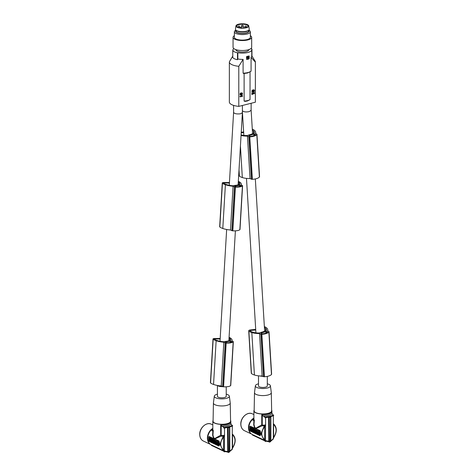 <?xml version="1.0" encoding="UTF-8"?>
<svg xmlns="http://www.w3.org/2000/svg" width="476" height="476" viewBox="0 0 476 476"><rect width="100%" height="100%" fill="white"/><g stroke="black" fill="none" stroke-linecap="round" stroke-linejoin="round"><path stroke-width="0.71" d="M251.602 55.513L251.959 56.079L251.959 49.141A9.806 3.391 0 0 0 251.167 48.35M237.488 59.72L237.488 52.788A9.806 3.391 180 0 1 232.77 50.551L232.77 57.489A9.806 3.391 -0 0 0 237.488 59.72L237.845 58.982L237.845 52.699A9.407 3.249 0 0 0 251.768 49.843A9.407 3.249 0 0 0 251.602 49.23L251.959 49.141M232.77 50.551L233.127 50.462A9.407 3.249 180 0 1 232.954 49.843A9.407 3.249 180 0 1 233.758 48.534M248.74 57.548L247.752 57.911M248.085 57.852L248.18 57.412L247.907 57.739M247.02 56.787L248.775 56.341M247.639 57.852L247.276 58.102L247.669 58.816M246.717 56.483A9.407 3.249 0 0 0 247.907 56.227A9.407 3.249 0 0 0 248.96 55.918L246.526 56.721L246.604 59.357L246.526 56.721M247.907 57.281L248.74 57.328A9.407 3.249 0 0 1 248.514 57.4L248.407 57.34M244.117 73.53L244.117 101.126L245.628 101.281M249.019 58.953L246.776 59.518M246.895 56.971L246.895 57.667M251.072 71.174L247.698 72.983L243.736 73.548L243.093 73.185A9.407 3.249 0 0 0 247.907 72.572A9.407 3.249 0 0 0 251.072 71.174L251.072 57.358A9.407 3.249 -0 0 0 251.673 56.602A9.407 3.249 -0 0 0 251.768 56.132L251.768 49.843M237.845 58.982A9.407 3.249 -0 0 0 243.093 59.375L243.093 73.185M248.906 56.799L248.49 56.418L248.906 56.799M248.906 57.162L248.906 56.465M248.49 57.417L248.906 56.822M247.02 57.786L247.639 57.632A9.407 3.249 0 0 1 246.984 57.769L246.842 57.644M246.895 57.328L247.312 57.715L246.895 57.328M247.312 56.715L246.895 57.31M248.859 57.661L247.907 58.875L248.906 57.679M247.068 56.442L246.604 57.102M246.604 59.018L247.068 59.446L246.604 59.018M248.728 59.024L249.192 58.364M249.192 56.108L249.192 58.703M249.192 56.448L248.728 56.019L249.192 56.448M248.74 56.323L248.74 57.328M250.049 72.126L250.043 99.657L247.347 100.989L244.967 101.412M237.845 52.699L237.488 52.788M251.072 57.358L255.368 62.136L255.368 102.209A13.013 4.498 180 0 0 255.374 102.06L255.374 61.987A13.013 4.498 180 0 1 255.368 62.136M251.959 56.079L255.076 61.029A13.013 4.498 180 0 1 255.374 61.987M252.798 90.101L251.863 91.148L252.137 91.999L253.071 92.029L253.827 90.154L254.226 90.69L253.857 91.862L254.226 91.612L254.499 90.404L253.66 89.714L253.107 90.261L252.768 91.916L252.405 91.148L253.012 90.012L252.345 90.137L251.863 91.148M253.738 93.718L254.13 92.981L253.565 93.611M242.094 93.272L241.879 94.879L242.516 93.986L242.248 92.981L241.546 93.064L240.791 94.932L240.428 94.171L241.035 93.034L240.398 93.48L240.124 94.563L240.517 95.194L241.094 95.045L241.885 93.177M251.863 92.814L252.708 92.963L251.863 92.814L251.863 94.492L252.405 94.528L252.405 93.29L253.494 93.998L252.804 93.415M252.101 91.255L252.137 91.999M254.19 93.064L253.827 92.618L254.404 92.755L254.493 93.433L253.494 93.998M248.716 49.659L248.716 49.843A6.355 2.196 180 0 1 244.331 51.932A6.355 2.196 180 0 1 237.232 51.14A6.355 2.196 180 0 1 236.007 49.843L236.007 49.659M242.219 93.528L241.647 94.45L241.879 94.879M253.982 89.833L253.66 89.714M240.273 93.671L240.041 94.885M253.012 90.012L252.566 89.988M253.892 89.827L252.655 91.737M242.094 92.891L241.314 92.951L240.791 94.932M252.708 92.963L253.648 93.677M254.101 92.576L253.595 92.505L253.827 92.963M240.82 93.117L240.035 93.558M254.285 92.659L253.863 92.469M252.101 92.927L252.101 94.605M241.035 93.034L240.588 93.004M243.093 59.375L238.797 66.313L238.797 106.386A13.013 4.498 180 0 1 231.854 104.708A13.013 4.498 180 0 1 229.355 102.06L229.355 61.987A13.013 4.498 180 0 1 229.361 61.838L232.77 56.079M238.797 106.386L255.368 102.209M241.879 95.515L241.879 96.116L240.124 96.878L242.546 96.265L242.284 95.896M241.647 95.402L241.647 96.003L239.886 96.449L240.124 96.878M254.077 89.875L253.75 89.72M254.071 90.256L253.857 91.862M238.797 66.313A13.013 4.498 180 0 1 231.854 64.635A13.013 4.498 180 0 1 229.355 61.987M242.546 96.009L242.123 95.45M242.403 105.476L242.403 112.699L240.594 113.782C236.834 114.21 234.501 113.764 233.597 112.437L233.597 112.407M251.132 110.2L249.323 111.58C246.021 112.247 243.712 111.973 242.403 110.759M263.133 376.474L259.313 375.903M264.412 327.47A14.601 5.599 176.5 0 1 265.126 327.922A14.601 5.599 176.5 0 1 265.525 328.25A9.585 3.671 176.5 0 1 266.399 329.654A9.585 3.671 176.5 0 1 266.084 330.695L263.734 331.48A4.403 1.69 176.5 0 1 262.794 331.885A4.403 1.69 176.5 0 1 261.616 332.183L259.259 332.968A12.168 4.665 176.5 0 1 257.861 332.974A10.96 4.201 176.5 0 1 253.297 332.319A14.601 5.599 176.5 0 1 252.566 332.105A14.601 5.599 176.5 0 1 251.102 331.552A7.586 2.91 176.5 0 1 249.942 330.731L250.376 330.463L250.418 331.165M252.345 130.031A14.601 5.599 176.5 0 1 253.053 130.483A14.601 5.599 176.5 0 1 253.458 130.805A9.585 3.671 176.5 0 1 254.327 132.209A9.585 3.671 176.5 0 1 254.011 133.256L251.661 134.042A4.403 1.69 176.5 0 1 250.721 134.446A4.403 1.69 176.5 0 1 249.549 134.744L247.193 135.529A12.168 4.665 176.5 0 1 245.789 135.529A10.96 4.201 176.5 0 1 241.231 134.881A14.601 5.599 176.5 0 1 241.088 134.845M248.787 30.155A8.009 2.767 180 0 1 250.37 31.803L250.37 37.336A8.009 2.767 180 0 1 246.282 39.746A8.009 2.767 180 0 1 238.196 39.698A8.009 2.767 180 0 1 234.359 37.336L234.359 31.803A8.009 2.767 180 0 1 235.935 30.155A6.908 2.386 180 0 1 235.465 29.155L235.965 25.877A6.402 2.213 180 0 1 236.304 25.276A6.402 2.213 180 0 1 243.248 23.8A6.402 2.213 180 0 1 248.758 25.877A6.402 2.213 180 0 1 248.424 26.71A6.402 2.213 180 0 1 241.148 28.167A6.402 2.213 180 0 1 235.965 25.877M250.37 35.694A9.306 3.219 180 0 1 251.673 37.336A9.306 3.219 180 0 1 246.919 40.139A9.306 3.219 180 0 1 237.518 40.079A9.306 3.219 180 0 1 233.056 37.336A9.306 3.219 180 0 1 234.359 35.694M250.37 31.803A8.009 2.767 180 0 1 246.282 34.212A8.009 2.767 180 0 1 238.196 34.165A8.009 2.767 180 0 1 234.359 31.803M248.716 30.321A6.777 2.344 180 0 1 246.675 32.945A6.777 2.344 180 0 1 238.833 33.136A6.777 2.344 180 0 1 236.007 30.321M248.716 30.214L248.716 31.136A6.355 2.196 180 0 1 244.331 33.225A6.355 2.196 180 0 1 237.232 32.433A6.355 2.196 180 0 1 236.007 31.136L236.007 30.214M251.673 37.336L251.673 47.308A9.306 3.219 180 0 1 244.551 50.432A9.306 3.219 180 0 1 237.518 50.051A9.306 3.219 180 0 1 233.056 47.308L233.056 37.336M248.758 25.877L249.257 29.155A6.908 2.386 180 0 1 248.894 30.053A6.908 2.386 180 0 1 248.781 30.161A6.908 2.386 180 0 1 242.361 31.666A6.908 2.386 180 0 1 235.941 30.161L236.453 30.607A6.355 2.196 0 0 0 237.232 31.089A6.355 2.196 0 0 0 243.165 31.975A6.355 2.196 0 0 0 248.27 30.607A6.355 2.196 0 0 0 248.377 30.506M247.948 26.65A5.902 2.041 0 0 0 244.277 24.062A5.902 2.041 0 0 0 236.774 25.329A5.902 2.041 0 0 0 236.875 26.745A5.902 2.041 0 0 0 242.361 28.03A5.902 2.041 0 0 0 247.853 26.745A5.902 2.041 0 0 0 247.948 26.65M247.752 26.823A5.706 1.969 0 0 0 247.758 26.817A5.706 1.969 0 0 0 248.067 26.18A5.706 1.969 0 0 0 243.301 24.234A5.706 1.969 0 0 0 236.965 25.543A5.706 1.969 0 0 0 236.661 26.18A5.706 1.969 0 0 0 236.971 26.823M222.691 386.661C220.162 386.685 218.46 386.298 217.58 385.495M229.039 338.019A14.601 4.468 -176.6 0 1 229.438 338.269A14.601 4.468 -176.6 0 1 229.843 338.567A9.585 2.933 -176.6 0 1 230.711 339.894A9.585 2.933 -176.6 0 1 230.396 340.578L228.046 340.977A4.403 1.351 -176.6 0 1 227.106 341.215A4.403 1.351 -176.6 0 1 225.927 341.34L223.577 341.744A12.168 3.725 -176.6 0 1 222.173 341.607A10.96 3.356 -176.6 0 1 217.615 340.655A14.601 4.468 -176.6 0 1 216.883 340.417A14.601 4.468 -176.6 0 1 215.414 339.834A7.586 2.321 -176.6 0 1 214.254 339.067L214.688 338.888L214.658 339.406M238.286 182.046A14.601 4.468 -176.6 0 1 238.684 182.296A14.601 4.468 -176.6 0 1 239.089 182.594A9.585 2.933 -176.6 0 1 239.963 183.92A9.585 2.933 -176.6 0 1 239.648 184.605L237.292 185.003A4.403 1.351 -176.6 0 1 236.358 185.241A4.403 1.351 -176.6 0 1 235.18 185.366L232.823 185.771A12.168 3.725 -176.6 0 1 231.419 185.64A10.96 3.356 -176.6 0 1 226.862 184.682A14.601 4.468 -176.6 0 1 226.13 184.444A14.601 4.468 -176.6 0 1 224.66 183.861A7.586 2.321 -176.6 0 1 223.5 183.093L223.94 182.921L223.91 183.433M258.498 375.826L258.498 385.929A4.403 1.523 0 0 0 260.907 387.285A4.403 1.523 0 0 0 265.495 387.155A4.403 1.523 0 0 0 267.304 385.929L267.304 376.397M217.425 385.465L217.425 396.282A4.403 1.523 0 0 0 219.835 397.638A4.403 1.523 0 0 0 224.422 397.508A4.403 1.523 0 0 0 226.231 396.282L226.231 386.81M212.82 429.179L212.445 429.828L212.909 429.31M226.231 394.17A7.521 2.6 180 0 1 227.903 394.747A7.521 2.6 180 0 1 229.343 396.163A7.521 2.6 180 0 1 226.261 398.382A7.521 2.6 180 0 1 215.753 397.811A7.521 2.6 180 0 1 214.313 396.163A7.521 2.6 180 0 1 217.425 394.17M214.313 396.163L213.426 402.91A8.407 2.904 0 0 0 213.421 403.023A8.407 2.904 0 0 0 215.033 404.755A8.407 2.904 0 0 0 226.778 405.391A8.407 2.904 0 0 0 230.235 403.023A8.407 2.904 0 0 0 230.223 402.91L229.343 396.163M230.235 403.023L230.574 421.242A8.746 3.023 180 0 1 226.981 423.7A8.746 3.023 180 0 1 217.841 423.949A8.746 3.023 180 0 1 213.081 421.242L213.421 403.023M213.093 420.498A9.008 3.112 0 0 0 212.82 421.26A9.008 3.112 0 0 0 214.551 423.093A9.008 3.112 0 0 0 227.135 423.777A9.008 3.112 0 0 0 230.836 421.26A9.008 3.112 0 0 0 230.557 420.498M224.482 434.88L223.298 436.29L221.084 436.153L220.674 435.243L214.551 438.628L213.563 437.331L212.962 435.147L213.284 430.387M224.202 451.444L211.457 445.411A1 0.762 115.3 0 0 211.106 444.804L223.607 450.73L223.946 450.397L223.571 450.028L223.571 437.129C219.739 442.162 219.739 446.464 223.571 450.028L222.976 450.361L219.888 444.078L223.065 436.647M212.82 428.317A9.806 7.438 115.3 0 0 211.457 429.358A1 0.762 115.3 0 1 211.106 430.143A9.407 7.134 115.3 0 0 207.738 438.325A9.407 7.134 115.3 0 0 211.106 444.804M232.478 447.97L232.282 448.63M232.478 434.189L232.585 434.856C235.793 438.122 235.793 442.418 232.585 447.755L232.52 434.213C236.036 437.682 236.084 442.269 232.657 447.964L232.27 448.927M232.276 449.225L232.282 426.121L230.735 423.307M232.449 434.677L232.282 434.225M232.359 448.279L232.08 448.594M232.282 449.076L229.42 451.474L229.789 451.07L229.789 426.93L229.486 427.567M223.547 427.519L228.23 426.734L228.331 451.778L227.671 452.027M223.958 428.174L227.73 427.448L228.855 427.728M227.825 427.561L229.926 427.031M229.045 426.532L229.462 427.156L229.2 451.902M227.73 426.853L229.515 426.407M229.926 451.302L227.831 451.831M232.455 425.276L228.926 426.823M232.645 425.978L229.789 426.93L229.503 426.27M221.084 436.153L214.724 438.973L219.008 441.002L219.412 442.269A9.407 7.134 115.3 0 0 219.299 443.799L219.299 442.293A1 0.553 -104.1 0 0 218.71 441.079L209.273 436.605A1 0.553 75.9 0 0 209.029 436.575A1 0.553 75.9 0 0 208.684 437.265L208.684 440.27A1 0.553 -104.1 0 0 209.273 441.49L218.71 445.958A1 0.553 75.9 0 0 218.954 445.994L219.091 445.917M223.762 436.867L223.298 436.29L222.976 436.581L223.571 437.129L224.559 435.1M224.38 451.415L224.482 435.439L221.037 435.48M224.612 451.754L223.946 450.397M224.327 451.891L222.976 450.361M214.724 438.973L209.16 436.569M216.265 441.127L216.735 440.889L218.567 441.758L216.265 441.127L216.265 444.06L218.24 445.221M218.71 442.055L218.389 442.133L218.389 445.066L218.71 444.989L218.567 441.758M210.755 438.176L210.243 438.063C210.838 438.955 210.814 439.473 210.166 439.622L210.719 439.86M210.463 440.193L210.463 440.853M215.688 442.722L216.265 442.442M210.957 441.716L210.88 440.122L210.463 439.925L211.041 439.967M212.582 441.317L212.707 441.609L212.254 441.401L212.582 441.317M212.254 441.401L212.707 441.978L212.254 442.02L212.707 441.996M211.582 440.223L211.808 440.538M214.599 442.936L214.599 443.263L213.873 443.156L213.873 441.544L214.628 442.502L214.628 441.901L215.027 442.091L215.027 443.703L214.628 442.948L214.277 442.781L214.277 443.346M213.873 441.544L214.313 441.514M214.599 441.728L214.628 442.263M214.628 441.901L215.253 441.96M215.354 442.043L215.354 442.745M212.724 438.991L211.999 438.884L212.724 438.991L212.718 440.835L213.123 441.026L213.123 440.336L213.938 441.413L213.938 439.806L214.265 440.068M212.272 438.777L211.534 438.664L212.26 438.818M211.999 439.58L211.885 439.913M211.951 438.86L211.481 440.246L211.064 440.05L210.594 438.217L211.517 438.705M213.444 439.336L212.718 439.229L213.575 439.604M213.938 439.806L214.265 439.723M215.432 441.407L215.467 440.937M215.319 440.467L214.468 440.062M215.937 442.121L215.206 441.918L215.527 441.377C216.14 441.496 216.14 441.329 215.527 440.871M216.306 440.99L215.527 440.413L215.366 440.913M210.005 437.706L209.285 437.599L210.005 437.878M210.005 438.36L210.279 439.033M210.57 437.979L209.797 437.932L209.952 438.354M210.535 439.562L210.904 439.425M219.299 445.298L219.412 445.274A9.407 7.134 115.3 0 1 219.299 443.799L219.299 445.298A1 0.553 75.9 0 1 218.954 445.994M218.127 444.733L217.443 444.304L217.675 441.948M217.55 441.889L218.151 442.341L218.151 444.638M217.205 443.287L217.431 443.614L217.205 443.287M217.175 442.216C216.3 442.513 216.306 443.227 217.181 444.346L217.288 442.43L216.895 442.18M217.77 441.99L217.502 442.989M218.151 444.572L217.77 444.221L217.829 442.912M217.496 442.133C216.628 442.436 216.628 443.144 217.508 444.263M210.463 441.484L209.803 441.014M209.511 441.085L209.041 440.865L209.482 440.294L209.232 439.181M210.743 439.824L210.273 440.437M209.952 440.52L210.386 441.502M209.012 439.241L209.714 439.991L209.952 439.681M215.688 442.4L216.104 442.597L216.277 444.167M216.104 444.209L215.438 443.894L215.283 442.763L215.61 442.68M215.58 443.239L215.688 443.584M210.463 439.925L210.463 441.538L210.88 441.734M212.254 442.02L212.254 442.388L213.849 442.829M213.308 442.882C213.98 442.668 213.98 442.133 213.308 441.276L212.48 440.722M212.254 440.776L212.707 441.359M213.367 442.382L213.177 441.686L213.367 442.382M213.373 441.853L213.432 442.162M211.647 441.889L210.957 441.77L211.177 440.104M211.999 440.49L212.177 442.347L211.356 441.27L211.356 441.96M211.778 440.55L211.778 441.24L210.957 440.163M211.683 440.27L211.356 440.354M214.599 442.252L214.277 442.329M212.403 439.074L212.403 440.27L212.718 440.187M212.403 440.27L212.718 440.8M211.999 438.884L211.999 439.883M211.725 439.949L211.725 440.365L212.671 440.812M210.594 438.217L211.332 438.331M211.011 438.414L211.082 438.735M211.374 439.229L211.273 439.586L211.374 439.229M213.54 439.616L213.54 440.306L213.123 439.413M214.914 441.734C215.295 440.907 215.087 440.348 214.289 440.062C213.837 440.853 214.021 441.419 214.855 441.758L214.914 441.734M214.718 441.204L214.503 440.544L214.718 441.204M214.706 440.711L214.765 441.02M215.206 441.46C215.818 441.579 215.818 441.413 215.206 440.954C215.818 441.413 215.818 441.579 215.206 441.46M215.789 442.21L215.206 440.496M209.684 437.789L209.684 438.985L210.053 439.158L209.88 438.36M209.684 438.985L210.005 438.902M209.285 437.599L209.012 439.08L210.166 439.622M210.243 438.063L209.797 437.932M212.82 430.923L212.623 435.207L213.296 437.385L214.325 438.783M231.08 424.009A9.746 3.368 180 0 1 221.923 426.317L220.674 425.127A9.008 3.112 180 0 0 230.687 422.605L230.687 423.081M212.82 430.007L211.457 429.358M228.313 451.885L228.04 452.2M228.664 452.361L227.73 451.587L227.397 451.98L224.226 451.456L227.546 451.992M227.492 426.776L227.73 451.587L227.397 451.98L227.73 451.587L224.523 451.034M228.498 452.563L227.397 451.98M219.412 445.274L219.008 445.887M224.523 435.647L224.523 428.079L224.119 427.43L221.923 426.317M229.438 452.164L229.789 451.07M267.304 383.817A7.521 2.6 180 0 1 268.976 384.394A7.521 2.6 180 0 1 270.416 385.81A7.521 2.6 180 0 1 267.334 388.029A7.521 2.6 180 0 1 256.826 387.458A7.521 2.6 180 0 1 255.386 385.81A7.521 2.6 180 0 1 258.498 383.817M255.386 385.81L254.505 392.557A8.407 2.904 0 0 0 254.493 392.67A8.407 2.904 0 0 0 256.106 394.402A8.407 2.904 0 0 0 267.857 395.038A8.407 2.904 0 0 0 271.308 392.67A8.407 2.904 0 0 0 271.296 392.557L270.416 385.81M271.308 392.67L271.647 410.889A8.746 3.023 180 0 1 268.053 413.346A8.746 3.023 180 0 1 258.914 413.596A8.746 3.023 180 0 1 254.154 410.889L254.493 392.67M254.166 410.145A9.008 3.112 0 0 0 253.892 410.907A9.008 3.112 0 0 0 255.624 412.74A9.008 3.112 0 0 0 268.208 413.424A9.008 3.112 0 0 0 271.909 410.907A9.008 3.112 0 0 0 271.629 410.145M265.554 424.527L264.37 425.931L262.157 425.8L261.752 424.889L255.624 428.275L254.636 426.978L253.994 424.485L254.357 420.034M268.619 441.639L265.287 441.097L252.53 435.058A1 0.762 115.3 0 0 252.179 434.451L264.68 440.377L265.019 440.044L264.644 439.675L264.644 426.776C260.812 431.809 260.812 436.111 264.644 439.675L264.049 440.008L260.961 433.725L264.138 426.294M253.892 417.964A9.806 7.438 115.3 0 0 252.53 419.005A1 0.762 115.3 0 1 252.179 419.79A9.407 7.134 115.3 0 0 248.811 427.972A9.407 7.134 115.3 0 0 252.179 434.451M273.551 437.617L273.355 438.277M273.551 423.836L273.658 424.503C276.865 427.763 276.865 432.065 273.658 437.402L273.593 423.86C277.115 427.329 277.157 431.916 273.73 437.611L273.343 438.575M273.349 438.872L273.355 415.768L271.808 412.954M273.522 424.324L273.355 423.872M273.432 437.926L273.153 438.241M273.355 438.723L270.493 441.121L270.862 440.716L270.862 416.577L270.558 417.214M264.62 417.166L269.303 416.381L269.404 441.425L268.744 441.674M265.031 417.821L268.803 417.095L269.928 417.375M268.898 417.208L270.999 416.678M270.118 416.179L270.535 416.803L270.273 441.549M268.803 416.5L270.588 416.054M270.999 440.949L268.904 441.478M273.527 414.923L269.999 416.47M273.724 415.625L270.862 416.577L270.582 415.917M262.157 425.8L255.796 428.62L260.08 430.649L260.485 431.916A9.407 7.134 115.3 0 0 260.372 433.446L260.372 431.94A1 0.553 -104.1 0 0 259.783 430.726L250.346 426.252A1 0.553 75.9 0 0 250.102 426.222A1 0.553 75.9 0 0 249.757 426.912L249.757 429.917A1 0.553 -104.1 0 0 250.346 431.137L259.783 435.605A1 0.553 75.9 0 0 260.027 435.641L260.164 435.564M264.834 426.514L264.37 425.931L264.049 426.228L264.644 426.776L265.632 424.747M265.453 441.062L265.554 425.086L262.109 425.127M265.685 441.401L265.019 440.044M265.4 441.538L264.049 440.008M255.796 428.62L250.233 426.216M257.337 430.774L257.808 430.536L259.64 431.405L257.337 430.774L257.337 433.707L259.313 434.868M259.783 431.702L259.462 431.78L259.462 434.713L259.783 434.636L259.64 431.405M251.816 429.471L251.025 429.328L251.792 429.507M251.536 429.84L251.536 430.5M256.76 432.369L257.337 432.089M252.03 431.363L251.953 429.768L251.536 429.572L252.113 429.614M253.654 430.964L253.779 431.256L253.327 431.042L253.654 430.964M253.327 431.042L253.779 431.625L253.327 431.667L253.779 431.643M252.655 429.87L252.881 430.185M255.671 432.583L255.671 432.91L254.946 432.803L254.946 431.191L255.701 432.148L255.701 431.548L256.1 431.738L256.1 433.35L255.701 432.595L255.35 432.428L255.35 432.993M254.946 431.191L255.386 431.161M255.671 431.375L255.701 431.91M255.701 431.548L256.326 431.607M256.427 431.69L256.427 432.392M253.797 428.638L253.071 428.531L253.797 428.638L253.797 430.482L254.196 430.673L254.196 429.983L255.011 431.06L255.011 429.453L255.338 429.715M253.345 428.424L252.607 428.311L253.333 428.465M253.071 429.227L252.964 429.56M253.024 428.507L252.554 429.893L252.137 429.697L251.667 427.865L252.589 428.352M254.517 428.983L253.797 428.876L254.648 429.251M255.011 429.453L255.338 429.37M256.505 431.048L256.54 430.584M256.397 430.114L255.541 429.709M256.07 431.315L255.987 431.381C256.368 430.554 256.159 429.995 255.362 429.709C254.91 430.5 255.094 431.066 255.927 431.405M257.01 431.768L256.278 431.565L256.6 431.024C257.213 431.143 257.213 430.976 256.6 430.518M257.379 430.637L256.6 430.06L256.439 430.56M251.078 427.353L250.358 427.246L251.078 427.525M251.078 428.007L251.352 428.68M251.828 427.823L251.191 427.496L251.025 428.001M251.608 429.209L251.977 429.072M260.372 434.945L260.485 434.921A9.407 7.134 115.3 0 1 260.372 433.446L260.372 434.945A1 0.553 75.9 0 1 260.027 435.641M259.2 434.38L258.516 433.951L258.748 431.595M258.623 431.536L259.224 431.988L259.224 434.285M258.278 432.934L258.504 433.261L258.278 432.934M258.248 431.863C257.373 432.16 257.379 432.874 258.254 433.993L258.361 432.077L257.968 431.827M258.843 431.637L258.575 432.636M259.224 434.219L258.843 433.868L258.902 432.559M258.575 431.78C257.7 432.083 257.7 432.791 258.581 433.91M251.536 431.131L250.876 430.661M250.584 430.732L250.114 430.512L250.554 429.941L250.305 428.828M251.495 429.554L251.346 430.084M251.025 430.167L251.465 431.149M250.084 428.888L250.787 429.638L251.025 429.328M256.76 432.047L257.177 432.244L257.349 433.815M257.177 433.856L256.51 433.541L256.356 432.41L256.683 432.327M256.653 432.886L256.76 433.231M251.536 429.572L251.536 431.185L251.953 431.381M253.327 431.667L253.327 432.035L254.922 432.476M254.38 432.529C255.053 432.315 255.053 431.78 254.38 430.923L253.553 430.369M253.327 430.423L253.779 431.006M254.44 432.029L254.249 431.333L254.44 432.029M254.446 431.5L254.505 431.809M252.72 431.536L252.03 431.417L252.25 429.751M253.071 430.137L253.25 431.994L252.435 430.917L252.435 431.607M252.851 430.197L252.851 430.887L252.03 429.81M252.756 429.917L252.435 430.001M255.671 431.899L255.35 431.976M253.476 428.721L253.476 429.917L253.797 429.834M253.476 429.917L253.797 430.447M253.071 428.531L253.071 429.53M252.798 429.596L252.798 430.012L253.744 430.459M251.667 427.865L252.405 427.978M252.084 428.061L252.155 428.382M252.447 428.876L252.345 429.233L252.447 428.876M254.612 429.263L254.612 429.953L254.196 429.06M255.79 430.851L255.576 430.191L255.79 430.851M255.779 430.358L255.838 430.667M256.278 431.107C256.891 431.226 256.891 431.06 256.278 430.601C256.891 431.06 256.891 431.226 256.278 431.107M256.861 431.857L256.278 430.143M251.643 427.627L250.87 427.579M250.358 428.245L250.084 428.727L251.239 429.269C251.887 429.12 251.911 428.602 251.316 427.71M250.757 427.436L250.757 428.632L251.126 428.805L250.953 428.007M250.757 428.632L251.078 428.549M250.358 427.246L250.358 428.442L250.084 428.311M253.892 420.57L253.696 424.854L254.368 427.031L255.398 428.43M272.153 413.656A9.746 3.368 180 0 1 262.996 415.964L261.752 414.774A9.008 3.112 180 0 0 271.76 412.252L271.76 412.728M253.892 419.653L252.53 419.005M253.892 418.826L253.518 419.475L253.982 418.957M269.386 441.532L269.113 441.847M269.737 442.008L268.803 441.234L268.47 441.627L265.299 441.103M268.565 416.423L268.803 441.234L268.47 441.627L268.803 441.234L265.596 440.681M269.577 442.21L268.47 441.627M260.485 434.921L260.08 435.534M265.596 425.294L265.596 417.726L265.191 417.077L262.996 415.964M270.511 441.811L270.862 440.716M239.089 182.594L238.964 184.718M229.081 337.3A9.556 2.927 -176.6 0 1 230.336 337.96A9.556 2.927 -176.6 0 1 230.681 338.222A12.81 3.921 -176.6 0 1 230.759 338.275A12.81 3.921 -176.6 0 1 232.068 340.15A12.81 3.921 -176.6 0 1 231.8 340.87L233.151 341.512A1 0.303 -176.6 0 1 233.341 341.708A1 0.303 -176.6 0 1 233.294 341.792A8.407 2.576 -176.6 0 1 233.186 341.917A7.223 2.213 -176.6 0 1 226.165 343.053A8.407 2.576 -176.6 0 1 225.987 343.041A1 0.303 -176.6 0 1 225.184 342.869L223.827 342.232L221.233 385.976A12.81 3.921 -176.6 0 1 213.676 384.495A12.81 3.921 -176.6 0 1 213.545 384.453A13.138 4.022 -176.6 0 1 213.522 384.447A13.138 4.022 -176.6 0 1 210.582 382.99A1.999 0.613 -176.6 0 1 210.416 382.722L213.01 338.977A1.999 0.613 -176.6 0 1 214.831 338.472L220.186 338.519M230.711 385.364A1 0.303 -176.6 0 1 230.747 385.453A1 0.303 -176.6 0 1 230.699 385.542A8.407 2.576 -176.6 0 1 230.592 385.661A7.223 2.213 -176.6 0 1 223.571 386.804A8.407 2.576 -176.6 0 1 223.393 386.786A1 0.303 -176.6 0 1 222.59 386.619L221.233 385.976M225.44 341.952L230.182 341.143L231.949 341.81A7.414 2.267 -176.6 0 1 231.574 342.048A5.343 1.636 -176.6 0 1 227.587 342.726A7.414 2.267 -176.6 0 1 226.677 342.708L225.422 342.256M220.156 339.043L214.688 338.888M223.827 342.232A12.81 3.921 -176.6 0 1 216.271 340.751A12.81 3.921 -176.6 0 1 216.14 340.703A13.138 4.022 -176.6 0 1 216.116 340.697A13.138 4.022 -176.6 0 1 213.177 339.239A1.999 0.613 -176.6 0 1 213.01 338.977M229.843 338.567L229.712 340.691M233.294 341.792L230.699 385.542M233.186 341.917L230.592 385.661M226.165 343.053L223.571 386.804M225.987 343.041L223.393 386.786M216.14 340.703L213.545 384.453M229.402 183.07L223.94 182.921M238.333 181.326A9.556 2.927 -176.6 0 1 239.589 181.987A9.556 2.927 -176.6 0 1 239.934 182.249A12.81 3.921 -176.6 0 1 240.011 182.302A12.81 3.921 -176.6 0 1 241.32 184.176A12.81 3.921 -176.6 0 1 241.046 184.896L242.397 185.539A1 0.303 -176.6 0 1 242.593 185.735A1 0.303 -176.6 0 1 242.546 185.819A8.407 2.576 -176.6 0 1 242.439 185.943A7.223 2.213 -176.6 0 1 235.418 187.08A8.407 2.576 -176.6 0 1 235.239 187.068A1 0.303 -176.6 0 1 234.43 186.901L233.079 186.259A12.81 3.921 -176.6 0 1 225.517 184.777A12.81 3.921 -176.6 0 1 225.392 184.73A13.138 4.022 -176.6 0 1 225.368 184.724A13.138 4.022 -176.6 0 1 222.429 183.266A1.999 0.613 -176.6 0 1 222.262 183.004A1.999 0.613 -176.6 0 1 224.077 182.498L229.438 182.546M240.273 185.259L234.692 185.985L235.929 186.741A7.414 2.267 -176.6 0 0 236.84 186.753A5.343 1.636 -176.6 0 0 240.826 186.074A7.414 2.267 -176.6 0 0 241.201 185.836L240.273 185.259L240.207 186.336M239.963 229.39A1 0.303 -176.6 0 1 239.999 229.48A1 0.303 -176.6 0 1 239.952 229.569A8.407 2.576 -176.6 0 1 239.845 229.694A7.223 2.213 -176.6 0 1 232.823 230.83A8.407 2.576 -176.6 0 1 232.645 230.818A1 0.303 -176.6 0 1 231.836 230.646L230.479 230.003A12.81 3.921 -176.6 0 1 222.923 228.528A12.81 3.921 -176.6 0 1 222.798 228.48A13.138 4.022 -176.6 0 1 222.774 228.474A13.138 4.022 -176.6 0 1 219.829 227.016A1.999 0.613 -176.6 0 1 219.668 226.755L222.262 183.004M242.546 185.819L239.952 229.569M242.439 185.943L239.845 229.694M235.418 187.08L232.823 230.83M235.239 187.068L232.645 230.818M233.079 186.259L230.479 230.003M225.392 184.73L222.798 228.48M265.525 328.25L265.685 330.826M255.743 330.005L250.376 330.463M266.709 331.439L261.128 333.016L260.997 333.343L262.365 333.813A7.414 2.844 176.5 0 0 263.276 333.724A5.343 2.047 176.5 0 0 267.262 332.397A7.414 2.844 176.5 0 0 267.637 332.058L266.709 331.439L266.786 332.724M264.358 326.595A9.556 3.665 176.5 0 1 266.024 327.428A9.556 3.665 176.5 0 1 266.37 327.714A12.81 4.909 176.5 0 1 266.447 327.768A12.81 4.909 176.5 0 1 267.756 329.755A12.81 4.909 176.5 0 1 267.488 330.897L268.839 331.534A1 0.381 176.5 0 1 269.029 331.742A1 0.381 176.5 0 1 268.982 331.873A8.407 3.225 176.5 0 1 268.875 332.04A7.223 2.767 176.5 0 1 261.854 334.301A8.407 3.225 176.5 0 1 261.675 334.307A1 0.381 176.5 0 1 260.866 334.194L259.515 333.551A12.81 4.909 176.5 0 1 251.959 332.599A12.81 4.909 176.5 0 1 251.828 332.557A13.138 5.034 176.5 0 1 251.804 332.551A13.138 5.034 176.5 0 1 248.865 331.082A1.999 0.768 176.5 0 1 248.698 330.802A1.999 0.768 176.5 0 1 250.519 329.922L255.707 329.392M259.515 333.551L262.109 375.992A12.81 4.909 176.5 0 1 254.553 375.04A12.81 4.909 176.5 0 1 254.422 374.999A13.138 5.034 176.5 0 1 254.398 374.993A13.138 5.034 176.5 0 1 251.459 373.523A1.999 0.768 176.5 0 1 251.292 373.238L248.698 330.802M271.564 374.065A1 0.381 176.5 0 1 271.623 374.184A1 0.381 176.5 0 1 271.576 374.315A8.407 3.225 176.5 0 1 271.469 374.481A7.223 2.767 176.5 0 1 264.448 376.742A8.407 3.225 176.5 0 1 264.269 376.748A1 0.381 176.5 0 1 263.46 376.629L262.109 375.992M268.982 331.873L271.576 374.315M268.875 332.04L271.469 374.481M261.854 334.301L264.448 376.742M261.675 334.307L264.269 376.748M251.828 332.557L254.422 374.999M243.676 132.566L241.207 132.774M254.642 134L249.061 135.571L248.93 135.904L250.293 136.374A7.414 2.844 176.5 0 0 251.203 136.285A5.343 2.047 176.5 0 0 255.19 134.958A7.414 2.844 176.5 0 0 255.57 134.613L254.642 134L254.72 135.279M252.292 129.157A9.556 3.665 176.5 0 1 253.952 129.99A9.556 3.665 176.5 0 1 254.297 130.275A12.81 4.909 176.5 0 1 254.38 130.329A12.81 4.909 176.5 0 1 255.689 132.316A12.81 4.909 176.5 0 1 255.416 133.458L256.766 134.095A1 0.381 176.5 0 1 256.957 134.303A1 0.381 176.5 0 1 256.915 134.428A8.407 3.225 176.5 0 1 256.808 134.601A7.223 2.767 176.5 0 1 249.781 136.862A8.407 3.225 176.5 0 1 249.602 136.868A1 0.381 176.5 0 1 248.799 136.749L247.443 136.112A12.81 4.909 176.5 0 1 241.046 135.481M241.243 132.239L243.641 131.953M259.491 176.62A1 0.381 176.5 0 1 259.557 176.745A1 0.381 176.5 0 1 259.509 176.87A8.407 3.225 176.5 0 1 259.402 177.036A7.223 2.767 176.5 0 1 252.381 179.303A8.407 3.225 176.5 0 1 252.197 179.309A1 0.381 176.5 0 1 251.393 179.19L250.037 178.548A12.81 4.909 176.5 0 1 242.48 177.602A12.81 4.909 176.5 0 1 242.355 177.56A13.138 5.034 176.5 0 1 239.386 176.078A1.999 0.768 176.5 0 1 239.22 175.799L238.934 171.116M242.355 177.56A13.138 5.034 176.5 0 1 242.332 177.554L240.428 146.013M256.915 134.428L259.509 176.87M256.808 134.601L259.402 177.036M249.781 136.862L252.381 179.303M249.602 136.868L252.197 179.309M247.443 136.112L250.037 178.548M253.458 130.805L253.613 133.387M220.674 435.243L220.674 425.127M261.752 424.889L261.752 414.774M250.049 99.603A8.806 3.04 180 0 1 247.556 100.573A8.806 3.04 180 0 1 244.117 101.096M241.445 26.043A1 0.345 0 0 0 241.391 26.15A1 0.345 0 0 0 241.939 26.46A1 0.345 0 0 0 242.98 26.43A1 0.345 0 0 0 243.337 26.263A1 0.345 0 0 0 243.391 26.15A1 0.345 0 0 0 243.301 26.007M237.97 26.918A1 0.345 0 0 0 237.917 27.031A1 0.345 0 0 0 238.464 27.334A1 0.345 0 0 0 239.505 27.31A1 0.345 0 0 0 239.862 27.138A1 0.345 0 0 0 239.916 27.031A1 0.345 0 0 0 239.821 26.882M244.753 26.876A1 0.345 0 0 0 244.7 26.989A1 0.345 0 0 0 245.247 27.293A1 0.345 0 0 0 246.294 27.269A1 0.345 0 0 0 246.651 27.096A1 0.345 0 0 0 246.705 26.989A1 0.345 0 0 0 246.61 26.84M210.124 444.144A9.306 7.057 -64.7 0 1 207.405 438.104A9.306 7.057 -64.7 0 1 212.034 428.876M203.335 441.02A9.306 7.057 -64.7 0 1 199.801 434.499A9.306 7.057 -64.7 0 1 203.674 425.889A9.306 7.057 -64.7 0 1 211.302 424.193C206.572 421.587 199.456 427.894 199.724 434.421C199.807 437.605 201.009 439.8 203.335 441.02L210.416 444.376M219.008 441.002L218.71 441.079M209.273 436.605L209.571 436.534M217.877 444.441L217.55 444.519M217.77 444.221L217.443 444.304M217.77 442.734L217.443 442.811M217.829 443.781L217.502 443.864M217.77 443.9L217.443 443.983M221.179 435.314L221.179 425.717M211.106 430.143L212.784 430.941M251.197 433.791A9.306 7.057 -64.7 0 1 248.478 427.751A9.306 7.057 -64.7 0 1 253.107 418.523M244.408 430.667A9.306 7.057 -64.7 0 1 240.874 424.146A9.306 7.057 -64.7 0 1 244.747 415.536A9.306 7.057 -64.7 0 1 252.375 413.84C247.645 411.234 240.529 417.541 240.796 424.068C240.88 427.252 242.082 429.447 244.408 430.667L251.489 434.023M260.08 430.649L259.783 430.726M250.346 426.252L250.644 426.181M258.95 434.082L258.623 434.166M258.843 433.868L258.516 433.951M258.843 432.381L258.516 432.458M258.902 433.428L258.575 433.511M258.843 433.547L258.516 433.63M262.252 424.961L262.252 415.364M252.179 419.79L253.857 420.588M213.177 339.239L210.582 382.99M225.184 342.869L222.59 386.619M231.021 341.227L230.955 342.309M230.182 341.143L230.104 342.53M222.429 183.266L219.829 227.016M234.692 185.985L234.674 186.289M239.434 185.17L239.351 186.556M234.43 186.901L231.836 230.646M261.128 333.016L261.151 333.414M265.87 331.433L265.971 333.105M248.865 331.082L251.459 373.523M260.866 334.194L263.46 376.629M253.803 133.994L253.904 135.666M249.061 135.571L249.085 135.975M239.011 169.878L239.386 176.078M248.799 136.749L251.393 179.19M232.954 49.843L232.954 50.504M233.597 105.38L233.597 112.437L229.271 185.289M242.403 111.705L243.849 135.38M246.479 178.393L255.915 332.819M241.207 28.376C240.838 27.334 240.261 27.12 239.47 27.727L239.434 27.763M243.391 28.001L243.391 26.15C243.028 25.115 242.451 24.901 241.659 25.508L241.391 28.007M239.916 27.477L239.916 27.031C239.547 25.99 238.97 25.775 238.178 26.382L237.917 27.334M246.705 27.376L246.705 26.989C246.336 25.948 245.759 25.734 244.967 26.341L244.7 27.864M226.653 229.491L220.025 341.262M213.331 430.477L212.82 433.327L212.82 421.26M229.462 451.718L232.211 449.415M218.627 445.149L218.305 445.233M216.669 440.883L216.348 440.966M214.616 439.979L214.289 440.062M215.182 441.674L214.855 441.758M210.707 439.574L210.386 439.651M228.075 452.2L229.313 451.885M254.404 420.124L253.892 422.974L253.892 410.907M270.535 441.365L273.284 439.062M259.7 434.796L259.378 434.88M257.742 430.53L257.421 430.613M255.689 429.626L255.362 429.709M251.786 429.221L251.459 429.298M269.148 441.847L270.386 441.532M232.068 340.15L232.02 340.977M233.341 341.708L230.747 385.453M241.32 184.176L241.272 185.003M242.593 185.735L239.999 229.48M267.756 329.755L267.833 331.064M269.029 331.742L271.623 374.184M256.957 134.303L259.557 176.745M255.689 132.316L255.767 133.619M251.132 103.274L251.132 110.236L252.572 133.738M255.332 178.934L264.638 331.177M271.909 413.222L271.909 410.907M253.892 414.56L252.375 413.84M242.403 112.699L238.119 184.866M235.394 230.842L228.873 340.834M212.82 424.913L211.302 424.193M230.836 423.575L230.836 421.26M248.27 30.607L248.781 30.161"/></g></svg>
